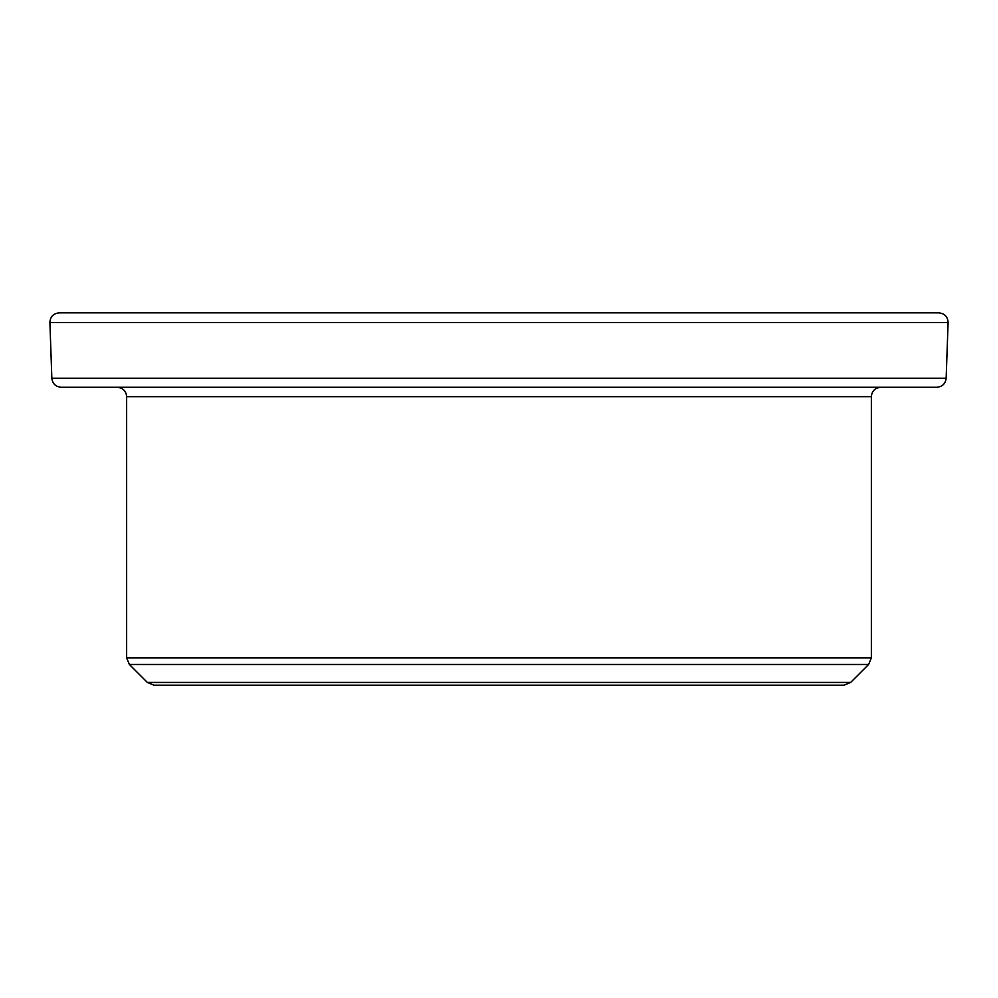 <?xml version="1.0" encoding="UTF-8"?>
<svg xmlns="http://www.w3.org/2000/svg" width="998" height="998" viewBox="0 0 998 998"><rect width="100%" height="100%" fill="white"/><g stroke="black" fill="none" stroke-linecap="round" stroke-linejoin="round"><path stroke-width="1.5" d="M499 312.823L938.719 312.823C944.632 313.472 947.751 316.715 948.1 322.529L49.9 322.529C50.249 316.715 53.368 313.472 59.281 312.823L499 312.823M936.773 387.286L61.227 387.286C55.626 386.725 52.495 383.706 51.846 378.23L946.154 378.23C945.505 383.706 942.374 386.725 936.773 387.286M844.021 685.177L153.979 685.177L147.342 682.432L850.658 682.432L844.021 685.177M871.366 657.844L871.366 396.668L126.634 396.668L126.634 657.844L871.366 657.844L868.622 664.481L129.378 664.481L147.342 682.432M126.634 396.668C126.135 391.029 123.004 387.898 117.253 387.286M850.658 682.432L868.622 664.481M51.846 378.23L49.9 322.529M946.154 378.23L948.1 322.529M871.366 396.668C871.865 391.029 874.996 387.898 880.747 387.286M126.634 657.844L129.378 664.481"/></g></svg>
